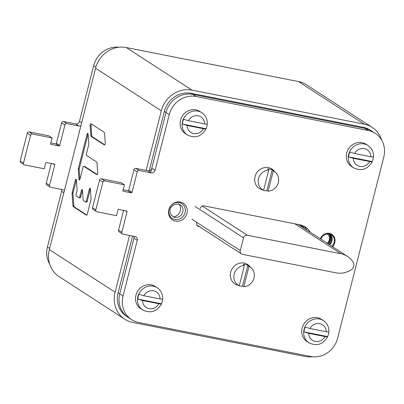 <?xml version="1.0" encoding="UTF-8"?>
<svg xmlns="http://www.w3.org/2000/svg" width="404" height="404" viewBox="0 0 404 404"><rect width="100%" height="100%" fill="white"/><g stroke="black" fill="none" stroke-linecap="round" stroke-linejoin="round"><path stroke-width="0.61" d="M124.841 319.241L59.1 276.639A26.518 24.376 -57.1 0 1 49.354 249.611L115.09 292.208A26.518 24.376 122.9 0 0 124.841 319.241A26.518 24.376 122.9 0 0 132.77 322.442L304.995 356.464A26.518 24.376 122.9 0 0 312.428 356.742M115.09 292.208L129.558 235.451M146.142 170.397L161.327 110.817A26.518 24.376 122.9 0 1 191.986 90.137L364.211 124.159A26.518 24.376 122.9 0 1 372.14 127.361A26.518 24.376 122.9 0 1 381.593 139.966M49.354 249.611L95.586 68.215A26.518 24.376 -57.1 0 1 126.25 47.536L298.47 81.558A26.518 24.376 -57.1 0 1 306.404 84.759L372.14 127.361M90.329 189.082A1.409 0.52 -78.8 0 0 90.188 189.521L87.234 201.116A1.409 0.52 101.2 0 1 86.496 202.192L85.587 202.015A1.409 0.52 -78.8 0 1 85.517 201.985L83.386 200.601A1.409 0.52 -78.8 0 1 83.153 199.995L82.431 190.082A1.409 0.52 -78.8 0 0 82.133 189.446A1.409 0.52 -78.8 0 0 81.396 190.526L79.815 196.718L80.724 196.894A1.409 0.52 101.2 0 1 79.987 197.975A1.409 0.52 101.2 0 1 79.911 197.945L79.154 197.798M85.587 202.015A1.409 0.52 -78.8 0 0 86.325 200.934L89.279 189.34A1.409 0.52 -78.8 0 1 90.016 188.264A1.409 0.52 -78.8 0 1 90.319 188.9L91.041 198.813A1.409 0.52 -78.8 0 1 90.935 199.854L87.289 214.15A1.409 0.52 -78.8 0 1 86.552 215.231A1.409 0.52 -78.8 0 1 86.481 215.201L73.19 206.585A1.409 0.52 -78.8 0 1 72.962 205.979L72.069 193.733A1.409 0.52 -78.8 0 1 72.175 192.688L75.331 180.3A1.409 0.52 -78.8 0 1 76.068 179.224A1.409 0.52 -78.8 0 1 76.371 179.861L77.093 189.774A1.409 0.52 -78.8 0 1 76.987 190.814L76.098 194.309A1.409 0.52 -78.8 0 0 76.215 195.96L79.007 197.768A1.409 0.52 -78.8 0 0 79.078 197.798A1.409 0.52 -78.8 0 0 79.815 196.718M96.95 162.65A1.409 0.52 -78.8 0 0 96.723 162.044L86.542 155.444A1.409 0.52 -78.8 0 1 86.421 153.793L88.688 144.9A1.409 0.52 -78.8 0 0 88.799 143.854L88.072 133.946A1.409 0.52 -78.8 0 0 87.774 133.31A1.409 0.52 -78.8 0 0 87.037 134.386L78.371 168.382A1.409 0.52 -78.8 0 0 78.265 169.422L78.987 179.336A1.409 0.52 -78.8 0 0 79.29 179.972A1.409 0.52 -78.8 0 0 80.027 178.891L82.982 167.296A1.409 0.52 -78.8 0 1 83.719 166.221A1.409 0.52 -78.8 0 1 83.79 166.251L96.758 174.654A1.409 0.52 -78.8 0 0 96.829 174.685A1.409 0.52 -78.8 0 0 97.435 174.013A1.409 0.52 -78.8 0 0 97.677 172.564L96.95 162.65M90.865 135.754A1.409 0.52 -78.8 0 0 91.092 136.365L104.333 144.945A1.409 0.52 -78.8 0 0 104.404 144.975A1.409 0.52 -78.8 0 0 105.01 144.304A1.409 0.52 -78.8 0 0 105.247 142.849L104.525 132.941A1.409 0.52 -78.8 0 0 104.298 132.33L91.057 123.75A1.409 0.52 -78.8 0 0 90.981 123.72A1.409 0.52 -78.8 0 0 90.375 124.392A1.409 0.52 -78.8 0 0 90.137 125.846L90.865 135.754L91.769 135.931A1.409 0.52 -78.8 0 0 91.996 136.542L104.732 144.794M86.496 202.192A1.409 0.52 101.2 0 1 86.421 202.167L85.663 202.015M76.381 180.043A1.409 0.52 -78.8 0 0 76.24 180.482L73.084 192.865A1.409 0.52 -78.8 0 0 72.972 193.91L73.871 206.156A1.409 0.52 -78.8 0 0 74.099 206.767L86.885 215.049M82.446 190.264A1.409 0.52 -78.8 0 0 82.3 190.703L80.724 196.894M84.547 166.398A1.409 0.52 101.2 0 1 84.623 166.398A1.409 0.52 101.2 0 1 84.699 166.428L97.162 174.508M88.087 134.128A1.409 0.52 -78.8 0 0 87.941 134.567L79.28 168.559A1.409 0.52 -78.8 0 0 79.169 169.604L79.881 179.331M91.562 124.078A1.409 0.52 -78.8 0 0 91.046 126.023L91.769 135.931M169.276 114.61L155.08 170.301A3.313 3.045 -57.1 0 1 151.248 172.887L139.163 170.498A1.656 1.525 122.9 0 0 137.249 171.791L132.017 192.319A0.662 0.611 -57.1 0 1 131.249 192.834L123.392 191.284A0.662 0.611 -57.1 0 1 122.952 190.526L124.412 184.8L104.772 180.921A1.656 1.525 122.9 0 0 102.853 182.214L95.798 209.898A1.656 1.525 122.9 0 0 96.904 211.787L116.544 215.665L118.003 209.939A0.662 0.611 -57.1 0 1 118.771 209.423L126.624 210.974A0.662 0.611 -57.1 0 1 127.068 211.731L121.836 232.255A1.656 1.525 122.9 0 0 122.942 234.143L135.027 236.532A3.313 3.045 -57.1 0 1 136.017 236.936A3.313 3.045 -57.1 0 1 137.239 240.314L123.043 296.001A23.205 21.326 122.9 0 0 131.573 319.655A23.205 21.326 122.9 0 0 138.511 322.458L310.737 356.479A23.205 21.326 122.9 0 0 337.562 338.38L383.8 156.989A23.205 21.326 122.9 0 0 375.271 133.34A23.205 21.326 122.9 0 0 368.327 130.537L196.107 96.511A23.205 21.326 122.9 0 0 169.276 114.61L164.347 111.418A23.205 21.326 -57.1 0 1 191.178 93.319L363.398 127.341A23.205 21.326 -57.1 0 1 370.337 130.144L371.983 131.209A23.205 21.326 122.9 0 0 365.039 128.406L192.819 94.385A23.205 21.326 122.9 0 0 165.988 112.479L150.687 172.523M164.347 111.418L149.227 170.73M132.578 236.047L118.109 292.809A23.205 21.326 -57.1 0 0 126.644 316.458L128.285 317.524A23.205 21.326 -57.1 0 1 119.756 293.875A23.205 21.326 122.9 0 0 128.285 317.524L131.573 319.655M302.823 227.442A18.503 17.003 122.9 0 0 300.601 224.977M134.401 236.411L119.756 293.875L118.109 292.809M304.47 228.502A18.503 17.003 122.9 0 0 301.116 225.119M179.315 204.323A7.954 7.312 -57.1 0 1 180.341 210.58A7.954 7.312 -57.1 0 1 173.907 216.781M327.967 243.733A7.954 7.312 122.9 0 0 328.957 233.987A6.959 6.398 122.9 0 1 328.285 243.94M50.131 187.082L46.844 184.951A1.656 1.525 -57.1 0 1 46.238 183.264L49.525 185.396A1.656 1.525 122.9 0 0 50.631 187.284L62.716 189.673A3.313 3.045 -57.1 0 1 63.706 190.072A3.313 3.045 -57.1 0 1 64.372 190.678M49.525 185.396L54.757 164.867L53.272 163.908M24.099 164.726L20.811 162.595A1.656 1.525 -57.1 0 1 20.2 160.908L23.488 163.034A1.656 1.525 122.9 0 0 24.594 164.928L44.233 168.806L45.692 163.08A0.662 0.611 -57.1 0 1 46.46 162.559L54.313 164.11A0.662 0.611 -57.1 0 1 54.757 164.867M23.488 163.034L30.542 135.35A1.656 1.525 122.9 0 1 32.461 134.057L52.101 137.936L50.641 143.667A0.662 0.611 -57.1 0 0 51.081 144.42L58.939 145.975L55.651 143.844A0.662 0.611 122.9 0 0 56.419 143.324L61.65 122.801A1.656 1.525 -57.1 0 1 63.564 121.508L75.649 123.897A3.313 3.045 122.9 0 0 79.482 121.311L93.677 65.62A23.205 21.326 -57.1 0 1 118.811 47.258M63.564 121.508L66.852 123.639A1.656 1.525 122.9 0 0 64.938 124.932L59.706 145.455A0.662 0.611 -57.1 0 1 58.939 145.975M66.852 123.639L78.937 126.023L75.649 123.897M80.926 125.74A3.313 3.045 -57.1 0 1 78.937 126.023M49.652 264.034A23.205 21.326 -57.1 0 1 47.445 247.011L61.64 191.319A3.313 3.045 122.9 0 0 61.58 189.446M50.838 142.89L55.651 143.844M20.2 160.908L27.255 133.219A1.656 1.525 -57.1 0 1 29.174 131.926L48.813 135.81L52.101 137.936M46.238 183.264L51.273 163.509M368.327 130.537L365.039 128.406L192.819 94.385A23.205 21.326 -57.1 0 0 165.988 112.479L151.798 168.17A3.313 3.045 122.9 0 1 147.965 170.756L135.875 168.367A1.656 1.525 -57.1 0 0 133.961 169.66L128.73 190.188L132.017 192.319M123.149 189.754L127.962 190.703A0.662 0.611 122.9 0 0 128.73 190.188M124.412 184.8L121.124 182.669L101.485 178.79A1.656 1.525 -57.1 0 0 99.571 180.083L92.511 207.767A1.656 1.525 -57.1 0 0 93.122 209.459L96.41 211.585M123.584 210.373L118.549 230.123A1.656 1.525 -57.1 0 0 119.16 231.815L122.447 233.946M123.043 296.001L119.756 293.875L133.951 238.183A3.313 3.045 122.9 0 0 133.891 236.31M363.398 127.341L365.039 128.406A23.205 21.326 -57.1 0 1 371.983 131.209L375.271 133.34M306.989 230.139A18.503 17.003 122.9 0 0 303.54 226.053M196.607 222.791A3.313 3.045 122.9 0 0 197.824 226.169A3.313 3.045 122.9 0 0 198.813 226.573L199.43 226.694M310.277 232.27A18.503 17.003 122.9 0 0 305.252 227.013A18.503 17.003 122.9 0 0 299.718 224.781L204.091 205.888A3.313 3.045 122.9 0 0 200.258 208.474M168.822 209.782A9.943 9.141 -57.1 0 1 183.295 203.227A9.943 9.141 -57.1 0 1 186.951 213.363A9.943 9.141 -57.1 0 1 172.478 219.917A9.943 9.141 -57.1 0 1 168.822 209.782M332.366 246.581A7.954 7.312 122.9 0 0 331.775 234.441A7.954 7.312 122.9 0 0 329.391 233.482A7.954 7.312 122.9 0 0 320.453 238.86M242.486 254.353A3.313 3.045 -57.1 0 1 241.496 253.954A3.313 3.045 -57.1 0 1 240.274 250.576L243.521 237.845A3.313 3.045 -57.1 0 1 247.354 235.259L341.016 253.762A21.543 19.806 -57.1 0 1 347.46 256.368A21.543 19.806 -57.1 0 1 352.313 260.969L352.889 261.752A5.636 5.181 -57.1 0 1 350.763 270.099L349.859 270.594A21.543 19.806 -57.1 0 1 336.148 272.857L242.486 254.353M320.382 238.82A8.04 7.388 -57.1 0 1 329.411 233.401A8.04 7.388 122.9 0 1 331.815 234.376A8.04 7.388 122.9 0 1 332.431 246.627M320.912 239.163A7.373 6.777 -57.1 0 1 329.25 234.037A7.373 6.777 122.9 0 1 331.457 234.931A7.373 6.777 122.9 0 1 331.901 246.283M329.139 244.496A6.959 6.398 122.9 0 0 329.275 234.042M187.4 134.971A13.261 12.186 122.9 0 1 182.522 121.458A13.261 12.186 122.9 0 1 201.823 112.721L199.849 111.443A13.261 12.186 122.9 0 0 180.553 120.18A13.261 12.186 122.9 0 0 185.426 133.694L187.4 134.971C195.208 138.643 201.439 136.608 206.085 128.866L206.035 128.725C206.272 129.073 205.414 129.068 203.459 128.709L187.168 125.493L182.401 124.058L206.035 128.725A13.206 12.135 122.9 0 0 206.863 126.366A13.206 12.135 122.9 0 0 207.242 124.124M207.257 123.922C207.494 124.27 206.636 124.265 204.687 123.907L188.39 120.685L183.623 119.251A13.206 12.135 122.9 0 0 182.795 121.609A13.206 12.135 122.9 0 0 182.401 124.058M142.784 309.999A13.261 12.186 122.9 0 1 137.91 296.486A13.261 12.186 122.9 0 1 157.207 287.749L155.237 286.466A13.261 12.186 122.9 0 0 135.941 295.208A13.261 12.186 122.9 0 0 140.814 308.722L142.784 309.999C150.596 313.671 156.823 311.636 161.474 303.894L161.418 303.752C161.656 304.101 160.802 304.096 158.848 303.737L142.551 300.52L137.784 299.081L161.418 303.752A13.206 12.135 122.9 0 0 162.251 301.394A13.206 12.135 122.9 0 0 162.63 299.147M162.645 298.945C162.883 299.298 162.024 299.293 160.07 298.93L143.779 295.713L139.011 294.279A13.206 12.135 122.9 0 0 138.178 296.637A13.206 12.135 122.9 0 0 137.784 299.081M308.964 342.829A13.261 12.186 122.9 0 1 304.091 329.316A13.261 12.186 122.9 0 1 323.387 320.574L321.412 319.296A13.261 12.186 122.9 0 0 302.116 328.038A13.261 12.186 122.9 0 0 306.995 341.552L308.964 342.829C316.771 346.501 323.003 344.466 327.654 336.724L327.599 336.582C327.836 336.931 326.977 336.926 325.023 336.567L308.732 333.345L303.965 331.911L327.599 336.582A13.206 12.135 122.9 0 0 328.432 334.219A13.206 12.135 122.9 0 0 328.811 331.977M328.826 331.775C329.063 332.123 328.205 332.118 326.25 331.76L309.954 328.543L305.192 327.109A13.206 12.135 122.9 0 0 304.358 329.467A13.206 12.135 122.9 0 0 303.965 331.911M353.581 167.801A13.261 12.186 122.9 0 1 348.702 154.288A13.261 12.186 122.9 0 1 367.999 145.546L366.029 144.268A13.261 12.186 122.9 0 0 346.733 153.01A13.261 12.186 122.9 0 0 351.606 166.524L353.581 167.801C361.388 171.473 367.615 169.438 372.266 161.696L372.215 161.555C372.453 161.903 371.594 161.898 369.64 161.539L353.343 158.317L348.581 156.883L372.215 161.555A13.206 12.135 122.9 0 0 373.044 159.196A13.206 12.135 122.9 0 0 373.422 156.949M373.437 156.747C373.675 157.095 372.816 157.09 370.862 156.732L354.571 153.515L349.803 152.081A13.206 12.135 122.9 0 0 348.975 154.439A13.206 12.135 122.9 0 0 348.581 156.883M263.044 190.138A11.166 10.262 -57.1 0 1 262.287 189.824L263.575 190.289A10.847 9.969 -57.1 0 1 258.55 178.654A10.847 9.969 -57.1 0 1 268.741 170.023L267.615 168.928A11.166 10.262 -57.1 0 1 269.963 169.104A11.166 10.262 -57.1 0 1 272.175 169.832L266.852 190.723A11.166 10.262 -57.1 0 1 264.499 190.547A11.166 10.262 -57.1 0 1 263.044 190.138L261.236 189.476A11.6 10.666 -57.1 0 1 255.247 175.866A11.6 10.666 -57.1 0 1 268.428 167.625A11.6 10.666 122.9 0 1 273.594 170.412L275.922 172.801A10.847 9.969 122.9 0 0 273.301 170.922L268.135 191.193A10.847 9.969 122.9 0 0 277.765 184.219A10.847 9.969 122.9 0 0 275.922 172.801M268.741 170.023L263.575 190.289M268.135 191.193L266.852 190.723M272.175 169.832L273.301 170.922M238.708 285.608A11.166 10.262 -57.1 0 1 237.951 285.295L239.239 285.759A10.847 9.969 -57.1 0 1 234.214 274.124A10.847 9.969 -57.1 0 1 244.405 265.494L243.279 264.398A11.166 10.262 -57.1 0 1 245.627 264.575A11.166 10.262 -57.1 0 1 247.839 265.297L242.516 286.194A11.166 10.262 -57.1 0 1 240.163 286.017A11.166 10.262 -57.1 0 1 238.708 285.608L236.906 284.946A11.6 10.666 -57.1 0 1 230.916 271.331A11.6 10.666 -57.1 0 1 244.092 263.095A11.6 10.666 122.9 0 1 249.258 265.882L251.586 268.271A10.847 9.969 122.9 0 0 248.965 266.393L243.799 286.658A10.847 9.969 122.9 0 0 253.429 279.689A10.847 9.969 122.9 0 0 251.586 268.271M244.405 265.494L239.239 285.759M243.799 286.658L242.516 286.194M247.839 265.297L248.965 266.393M298.47 81.558L364.211 124.159M126.25 47.536L191.986 90.137M95.586 68.215L161.327 110.817M86.325 200.934L87.234 201.116M89.279 189.34L90.188 189.521M73.19 206.585L74.099 206.767M72.962 205.979L73.871 206.156M72.069 193.733L72.972 193.91M72.175 192.688L73.084 192.865M75.331 180.3L76.24 180.482M81.396 190.526L82.3 190.703M83.79 166.251L84.699 166.428M78.987 179.336L79.805 179.497M78.265 169.422L79.169 169.604M78.371 168.382L79.28 168.559M87.037 134.386L87.941 134.567M91.092 136.365L91.996 136.542M90.137 125.846L91.046 126.023M196.107 96.511L191.178 93.319M61.64 191.319L63.847 192.748M81.689 122.74L79.482 121.311M93.677 65.62L95.91 67.064M47.445 247.011L49.652 248.44M61.65 122.801L64.938 124.932M59.706 145.455L56.419 143.324M51.081 144.42L50.727 144.193M29.174 131.926L32.461 134.057M27.255 133.219L30.542 135.35M198.813 226.573L197.051 225.432M151.248 172.887L147.965 170.756M139.163 170.498L135.875 168.367M155.08 170.301L151.798 168.17M133.951 238.183L137.239 240.314M121.836 232.255L118.549 230.123M125.583 210.767L127.068 211.731M95.798 209.898L92.511 207.767M102.853 182.214L99.571 180.083M104.772 180.921L101.485 178.79M123.043 191.057L123.392 191.284M127.962 190.703L131.249 192.834M137.249 171.791L133.961 169.66M79.174 131.34L79.452 131.522M240.274 250.576L191.935 219.246M341.016 253.762L294.789 223.806M247.354 235.259L202.318 206.075M243.521 237.845L195.177 206.52M174.912 219.473A8.782 8.075 -57.1 0 1 169.054 209.459A8.782 8.075 -57.1 0 1 179.214 202.606A8.782 8.075 122.9 0 1 185.067 212.625A8.782 8.075 122.9 0 1 174.912 219.473M180.245 204.808A6.959 6.398 122.9 0 1 182.411 213.054A6.959 6.398 122.9 0 1 174.755 217.332A6.959 6.398 -57.1 0 1 172.675 216.493C167.857 212.312 169.18 204.318 178.255 204.005L180.245 204.808A6.959 6.398 122.9 0 0 178.351 204.01M172.195 215.675A6.959 6.398 -57.1 0 1 171.523 215.499M172.17 215.615A6.924 6.363 -57.1 0 1 171.458 215.428M329.654 244.829A7.373 6.777 122.9 0 0 330.255 234.325M329.502 244.728A7.277 6.691 122.9 0 0 329.997 234.234M327.154 243.203A5.964 5.484 122.9 0 0 327.331 233.946M204.687 123.907A9.282 8.529 122.9 0 0 198.197 115.786A9.282 8.529 122.9 0 0 188.39 120.685M187.168 125.493A9.282 8.529 122.9 0 0 193.652 133.608A9.282 8.529 122.9 0 0 203.459 128.709M160.07 298.93A9.282 8.529 122.9 0 0 153.581 290.814A9.282 8.529 122.9 0 0 143.779 295.713M142.551 300.52A9.282 8.529 122.9 0 0 149.041 308.636A9.282 8.529 122.9 0 0 158.848 303.737M326.25 331.76A9.282 8.529 122.9 0 0 319.761 323.644A9.282 8.529 122.9 0 0 309.954 328.543M308.732 333.345A9.282 8.529 122.9 0 0 315.221 341.466A9.282 8.529 122.9 0 0 325.023 336.567M370.862 156.732A9.282 8.529 122.9 0 0 364.378 148.616A9.282 8.529 122.9 0 0 354.571 153.515M353.343 158.317A9.282 8.529 122.9 0 0 359.833 166.438A9.282 8.529 122.9 0 0 369.64 161.539M79.987 197.975L79.078 197.798M84.623 166.398L83.719 166.221M241.496 253.954L196.793 224.988M347.46 256.368L298.278 224.493M201.823 112.721C205.671 115.423 207.499 119.195 207.318 124.038M157.207 287.749C161.055 290.446 162.888 294.218 162.706 299.066M323.387 320.574C327.235 323.276 329.068 327.048 328.881 331.891M367.999 145.546C371.847 148.248 373.68 152.02 373.498 156.863"/></g></svg>

